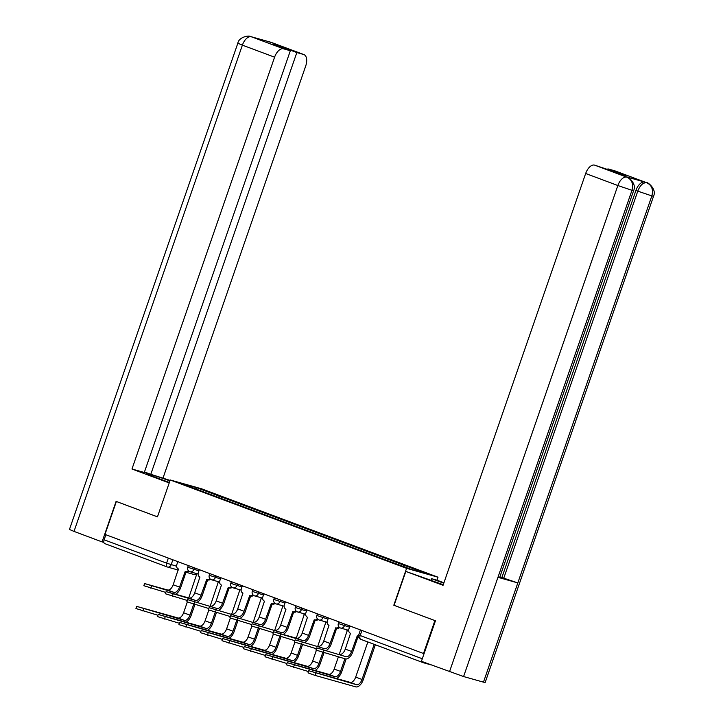 <?xml version="1.0" encoding="UTF-8"?>
<svg xmlns="http://www.w3.org/2000/svg" width="723" height="723" viewBox="0 0 723 723"><rect width="100%" height="100%" fill="white"/><g stroke="black" fill="none" stroke-linecap="round" stroke-linejoin="round"><path stroke-width="1.08" d="M431.116 580.379L431.694 578.698L436.963 580.18L437.993 577.189L201.645 488.82L170.239 479.973L406.579 568.341L393.809 605.223L434.903 620.587L423.506 653.502L104.98 534.405L116.376 501.491L157.46 516.855L170.239 479.973M167.103 566.904L104.799 543.615A3.507 1.898 -69.5 0 1 104.718 543.588A3.507 1.898 -69.5 0 1 104.121 539.792L166.579 563.145L176.584 566.217M105.865 534.74L104.121 539.792M422.44 661.681A3.507 1.898 110.5 0 0 423.244 662.684A3.507 1.898 110.5 0 0 423.326 662.711L430.863 664.835M424.067 653.655L423.506 653.502M402.973 566.254L404.058 565.241L427.221 573.899L411.839 569.57L386.516 560.298L202.024 491.315L181.003 483.262L196.394 487.6L219.557 496.258L218.328 497.415M404.058 565.241L219.557 496.258M437.993 577.189L406.579 568.341M221.157 498.472L221.708 496.864M196.313 488.983L196.394 487.6M358.237 636.132L352.806 651.812A8.848 4.79 -69.5 0 1 345.287 658.861L315.924 650.049L316.665 647.898L346.037 656.71A6.57 3.561 110.5 0 0 351.613 651.477L357.261 635.842A3.507 2.937 -74.3 0 0 357.46 635.906A3.507 2.937 -74.3 0 0 358.509 635.978M346.037 656.71L316.665 647.898M357.46 635.906L358.509 636.204A3.507 2.937 105.7 0 1 358.454 636.177M349.932 625.991L348.893 628.983A3.507 2.937 -74.3 0 0 350.51 633.321L345.278 649.109A6.57 3.561 110.5 0 1 339.693 654.342M375.345 644.771L363.217 679.801A8.848 4.79 -69.5 0 1 355.698 686.85L315.002 675.381L308.016 672.878L308.766 670.727L356.448 684.699A6.57 3.561 110.5 0 0 362.024 679.466L374.189 644.338M367.844 641.97L355.689 677.09A6.57 3.561 110.5 0 1 350.104 682.331L308.766 670.727M316.376 648.739L294.415 642.006L295.156 639.855L324.528 648.667A6.57 3.561 110.5 0 0 330.104 643.434L335.752 627.799A3.507 2.937 -74.3 0 0 335.951 627.862A3.507 2.937 -74.3 0 0 338.888 626.859M324.528 648.667L295.156 639.855M339.674 627.591A3.507 2.937 105.7 0 1 337.144 628.197A3.507 2.937 105.7 0 1 336.945 628.133M336.728 628.088L331.297 643.768A8.848 4.79 -69.5 0 1 326.145 650.528M328.423 617.948L327.383 620.94A3.507 2.937 -74.3 0 0 329.001 625.278L323.759 641.066A6.57 3.561 110.5 0 1 318.183 646.299M294.867 640.695L272.905 633.963L273.646 631.812L303.009 640.632A6.57 3.561 110.5 0 0 308.594 635.39L314.243 619.756A3.507 2.937 -74.3 0 0 314.442 619.819A3.507 2.937 -74.3 0 0 317.379 618.816M303.009 640.632L296.674 638.255L273.646 631.812M318.156 619.548A3.507 2.937 105.7 0 1 315.626 620.162A3.507 2.937 105.7 0 1 315.436 620.09M315.219 620.045L309.787 635.725A8.848 4.79 -69.5 0 1 304.636 642.485M306.904 609.905L305.874 612.896A3.507 2.937 -74.3 0 0 307.483 617.234L302.25 633.023A6.57 3.561 110.5 0 1 296.674 638.255M633.628 190.637L631.974 190.294C633.583 184.085 631.965 179.747 627.103 177.271L627.266 177.307C625.955 175.517 637.361 182.774 633.628 190.637L499.611 577.659L497.957 577.316L463.588 676.547L421.419 661.301L435.454 620.777L394.08 605.314L405.82 571.405L430.673 580.207A19.702 0.75 19.1 0 0 443.271 584.699M405.82 571.405L443.054 585.323L585.666 173.493A10.511 5.694 -69.5 0 1 594.595 165.124L625.702 175.526L607.916 168.875L614.74 170.8A10.511 5.694 -69.5 0 1 614.984 170.881A10.511 5.694 -69.5 0 1 615.219 170.98M436.963 580.18L443.931 582.792M431.694 578.698L443.786 583.217M653.547 196.249L651.848 195.897C653.465 189.697 651.857 185.359 647.004 182.874L646.94 182.838A10.511 5.694 110.5 0 1 647.184 182.919C645.838 181.121 657.279 188.369 653.547 196.249L485.16 682.503L483.461 682.15L517.822 582.919L503.759 578.174L637.776 191.152L635.915 190.456A10.511 5.694 -69.5 0 1 644.844 182.079L625.16 176.529A10.511 5.694 -69.5 0 1 625.404 176.611A10.511 5.694 -69.5 0 1 625.639 176.71M463.588 676.547L483.461 682.15M449.48 671.794L617.858 185.531L631.974 190.294L497.957 577.316L517.822 582.919L651.848 195.897L637.776 191.152C640.108 185.251 643.09 182.458 646.705 182.774L646.995 182.874M607.916 168.875L607.736 169.408M499.864 576.9L501.898 577.478L635.915 190.456M501.898 577.478L503.759 578.174M169.923 480.876A19.702 0.75 19.1 0 0 146.57 473.556A19.702 0.75 19.1 0 0 154.894 477.099L169.354 482.503M170.086 480.397L150.791 474.315L296.837 52.562L303.66 54.487L271.17 42.35L251.252 36.737L283.515 48.812A10.511 5.694 110.5 0 0 274.586 57.18L242.386 45.142L74.008 531.405L102.07 541.898L116.096 501.373L157.46 516.837L169.209 482.937L131.975 469.01L274.586 57.18M144.473 471.956L150.791 474.315M278.87 46.444L279.051 45.91L272.553 44.085L290.339 50.727L144.293 472.49L131.975 469.01M163.109 477.786L305.721 65.956A10.511 5.694 110.5 0 0 303.904 54.568A10.511 5.694 110.5 0 0 303.66 54.487M74.008 531.405L69.453 529.462L237.84 43.208L242.386 45.142A10.511 5.694 -69.5 0 1 251.315 36.774M103.868 542.404L102.07 541.898M290.339 50.727L283.515 48.812M279.051 45.91L296.837 52.562M270.212 42.268L271.233 42.386M270.393 42.106L271.152 42.341M237.84 43.208C238.78 37.144 248.685 35.111 250.61 36.53L251.252 36.728M308.477 671.559L286.507 664.835L287.257 662.684L334.939 676.656A6.57 3.561 110.5 0 0 340.515 671.423L344.907 658.752M338.373 656.918L334.171 669.055A6.57 3.561 110.5 0 1 328.594 674.288L287.257 662.684M346.19 629.616A3.507 2.937 -74.3 0 0 347.311 630.438L339.304 654.234M346.136 658.96L341.708 671.757A8.848 4.79 -69.5 0 1 336.556 678.508M286.968 663.515L264.998 656.791L265.739 654.64L313.421 668.612A6.57 3.561 110.5 0 0 319.006 663.38L322.765 652.517M316.376 650.284L312.661 661.012A6.57 3.561 110.5 0 1 307.085 666.245L265.739 654.64M324.681 621.572A3.507 2.937 -74.3 0 0 325.802 622.395L317.795 646.19M323.958 652.851L320.199 663.714A8.848 4.79 -69.5 0 1 315.047 670.465M273.357 632.652L251.387 625.919L252.137 623.768L281.5 632.589A6.57 3.561 110.5 0 0 287.085 627.347L292.734 611.712A3.507 2.937 -74.3 0 0 292.923 611.775A3.507 2.937 -74.3 0 0 295.87 610.772M281.5 632.589L252.137 623.768M296.647 611.504A3.507 2.937 105.7 0 1 294.116 612.119A3.507 2.937 105.7 0 1 293.927 612.056M293.71 612.001L288.278 627.691A8.848 4.79 -69.5 0 1 283.127 634.442M285.395 601.861L284.365 604.853A3.507 2.937 -74.3 0 0 285.974 609.191L280.741 624.979A6.57 3.561 110.5 0 1 275.156 630.212M251.848 624.609L229.878 617.876L230.628 615.725L259.991 624.545A6.57 3.561 110.5 0 0 265.576 619.304L271.224 603.669A3.507 2.937 -74.3 0 0 271.414 603.741A3.507 2.937 -74.3 0 0 274.351 602.729M259.991 624.545L230.628 615.725M275.138 603.461A3.507 2.937 105.7 0 1 272.607 604.076A3.507 2.937 105.7 0 1 272.408 604.012M272.2 603.958L266.76 619.647A8.848 4.79 -69.5 0 1 261.618 626.398M263.886 593.818L262.856 596.809A3.507 2.937 -74.3 0 0 264.464 601.147L259.232 616.936A6.57 3.561 110.5 0 1 253.646 622.169M230.339 616.565L208.369 609.832L209.11 607.682L238.482 616.502A6.57 3.561 110.5 0 0 244.067 611.269L249.706 595.625A3.507 2.937 -74.3 0 0 249.905 595.698A3.507 2.937 -74.3 0 0 252.842 594.686M238.482 616.502L209.11 607.682M253.628 595.418A3.507 2.937 105.7 0 1 251.098 596.032A3.507 2.937 105.7 0 1 250.899 595.969M250.682 595.915L245.251 611.604A8.848 4.79 -69.5 0 1 240.108 618.355M242.377 585.775L241.337 588.766A3.507 2.937 -74.3 0 0 242.955 593.104L237.722 608.893A6.57 3.561 110.5 0 1 232.137 614.125M265.449 655.472L243.488 648.748L244.229 646.597L291.911 660.569A6.57 3.561 110.5 0 0 297.496 655.336L301.256 644.473M294.867 642.241L291.152 652.968A6.57 3.561 110.5 0 1 285.567 658.201L244.229 646.597M303.172 613.529A3.507 2.937 -74.3 0 0 304.293 614.351L296.285 638.147M302.449 644.808L298.689 655.671A8.848 4.79 -69.5 0 1 293.538 662.422M243.94 647.428L221.979 640.705L222.72 638.554L270.402 652.526A6.57 3.561 110.5 0 0 275.987 647.293L279.747 636.43M273.357 634.198L269.643 644.925A6.57 3.561 110.5 0 1 264.058 650.158L222.72 638.554M281.654 605.485A3.507 2.937 -74.3 0 0 282.783 606.308L274.776 630.104M280.94 636.764L277.171 647.627A8.848 4.79 -69.5 0 1 272.029 654.378M222.431 639.385L200.461 632.661L201.211 630.51L248.893 644.482A6.57 3.561 110.5 0 0 254.478 639.249L258.238 628.386M251.848 626.154L248.134 636.882A6.57 3.561 110.5 0 1 242.548 642.114L201.211 630.51M260.144 597.442A3.507 2.937 -74.3 0 0 261.265 598.264L253.258 622.06M259.421 628.721L255.662 639.584A8.848 4.79 -69.5 0 1 250.519 646.335M208.82 608.522L186.859 601.789L187.6 599.638L216.972 608.459A6.57 3.561 110.5 0 0 222.548 603.226L228.197 587.591A3.507 2.937 -74.3 0 0 228.396 587.654A3.507 2.937 -74.3 0 0 231.333 586.642M216.972 608.459L187.6 599.638M232.119 587.374A3.507 2.937 105.7 0 1 229.589 587.989A3.507 2.937 105.7 0 1 229.39 587.926M229.173 587.871L223.741 603.56A8.848 4.79 -69.5 0 1 218.59 610.311M220.867 577.731L219.828 580.723A3.507 2.937 -74.3 0 0 221.446 585.061L216.213 600.849A6.57 3.561 110.5 0 1 210.628 606.082M200.922 631.342L178.952 624.618L179.702 622.467L227.383 636.439A6.57 3.561 110.5 0 0 232.96 631.206L236.728 620.343M230.33 618.111L226.624 628.838A6.57 3.561 110.5 0 1 221.039 634.071L179.702 622.467M238.635 589.399A3.507 2.937 -74.3 0 0 239.756 590.221L231.749 614.017M237.912 620.677L234.153 631.54A8.848 4.79 -69.5 0 1 229.001 638.301M187.311 600.479L165.35 593.746L166.091 591.604L195.463 600.415A6.57 3.561 110.5 0 0 201.039 595.183L206.688 579.548A3.507 2.937 -74.3 0 0 206.886 579.611A3.507 2.937 -74.3 0 0 209.824 578.599M195.463 600.415L189.119 598.038L166.091 591.604M210.61 579.331A3.507 2.937 105.7 0 1 208.07 579.945A3.507 2.937 105.7 0 1 207.881 579.882M207.664 579.828L202.232 595.517A8.848 4.79 -69.5 0 1 197.081 602.268M199.358 569.688L198.319 572.679A3.507 2.937 -74.3 0 0 199.937 577.017L194.695 592.806A6.57 3.561 110.5 0 1 189.119 598.038M179.412 623.298L157.442 616.574L158.192 614.423L205.874 628.395A6.57 3.561 110.5 0 0 211.45 623.163L215.21 612.3M208.82 610.067L205.106 620.795A6.57 3.561 110.5 0 1 199.53 626.028L158.192 614.423M217.126 581.355A3.507 2.937 -74.3 0 0 218.247 582.178L210.239 605.973M216.403 612.634L212.643 623.497A8.848 4.79 -69.5 0 1 207.492 630.257M165.802 592.435L143.841 585.702L144.582 583.56L173.945 592.372A6.57 3.561 110.5 0 0 179.53 587.139L185.178 571.504A3.507 2.937 -74.3 0 0 185.377 571.568A3.507 2.937 -74.3 0 0 188.314 570.555M173.945 592.372L167.609 589.995L144.582 583.56M189.092 571.287A3.507 2.937 105.7 0 1 186.561 571.902A3.507 2.937 105.7 0 1 186.371 571.839M186.154 571.785L180.723 587.474A8.848 4.79 -69.5 0 1 175.572 594.225M177.84 561.644L176.81 564.636A3.507 2.937 -74.3 0 0 178.418 568.974L173.186 584.762A6.57 3.561 110.5 0 1 167.609 589.995M157.903 615.255L135.933 608.531L136.674 606.38L184.356 620.361A6.57 3.561 110.5 0 0 189.941 615.119L193.701 604.256M187.311 602.024L183.597 612.752A6.57 3.561 110.5 0 1 178.021 617.984L136.674 606.38M195.617 573.312A3.507 2.937 -74.3 0 0 196.737 574.134L188.73 597.93M194.894 604.591L191.134 615.454A8.848 4.79 -69.5 0 1 185.983 622.214M188.342 565.576L187.754 567.248L198.942 570.872M194.379 567.826L193.827 569.426A3.507 2.937 105.7 0 1 190.122 571.766A3.507 2.937 105.7 0 1 189.923 571.703M209.851 573.619L209.272 575.291L220.461 578.915M215.888 575.87L215.337 577.469A3.507 2.937 105.7 0 1 211.631 579.81A3.507 2.937 105.7 0 1 211.432 579.747M231.36 581.654L230.782 583.334L241.97 586.959M237.397 583.913L236.846 585.513A3.507 2.937 105.7 0 1 233.14 587.853A3.507 2.937 105.7 0 1 232.942 587.79M252.869 589.697L252.291 591.378L263.479 595.002M258.915 591.956L258.355 593.556A3.507 2.937 105.7 0 1 254.65 595.897A3.507 2.937 105.7 0 1 254.46 595.833M274.379 597.74L273.8 599.421L284.989 603.036M280.425 600L279.873 601.599A3.507 2.937 105.7 0 1 276.159 603.94A3.507 2.937 105.7 0 1 275.969 603.877M295.897 605.784L295.309 607.465L306.498 611.08M301.934 608.043L301.383 609.643A3.507 2.937 105.7 0 1 297.668 611.983A3.507 2.937 105.7 0 1 297.478 611.92M317.406 613.827L316.819 615.508L328.016 619.123M323.443 616.086L322.892 617.686A3.507 2.937 105.7 0 1 319.186 620.027A3.507 2.937 105.7 0 1 318.988 619.963M338.915 621.87L338.337 623.551L349.525 627.166M344.952 624.13L344.401 625.729A3.507 2.937 105.7 0 1 340.696 628.07A3.507 2.937 105.7 0 1 340.497 628.007M172.869 559.792L171.17 564.69A3.507 2.937 -74.3 0 1 167.465 567.031A3.507 2.937 -74.3 0 1 167.266 566.968A3.507 1.898 -69.5 0 1 167.185 566.94A3.507 1.898 -69.5 0 1 166.579 563.145L168.332 558.093M423.172 662.648L360.867 639.349A3.507 1.898 -69.5 0 1 360.786 639.331A3.507 1.898 -69.5 0 1 360.181 635.526L422.295 658.752M360.425 629.914L358.698 634.902L360.181 635.526L361.925 630.474M193.186 574.27A3.507 2.937 -74.3 0 0 193.375 574.333A3.507 2.937 -74.3 0 0 195.96 573.673M323.642 650.402L322.901 652.553M351.613 651.477L345.278 649.109M315.743 673.23L315.002 675.381M355.689 677.09L362.024 679.466M350.104 682.331L356.448 684.699M302.133 642.358L301.392 644.509M330.104 643.434L323.759 641.066M280.623 634.315L279.882 636.466M308.594 635.39L302.25 633.023M646.94 182.838L614.74 170.8M594.595 165.124L627.085 177.262M627.022 177.225L625.16 176.529M644.844 182.079L646.705 182.774M626.796 177.162A10.511 5.694 -69.5 0 0 617.858 185.531L585.666 173.493M271.947 42.63A10.511 5.694 110.5 0 0 271.703 42.53A10.511 5.694 110.5 0 0 271.459 42.449M252.029 37.018L251.55 36.837M294.234 665.187L293.484 667.338M334.171 669.055L340.515 671.423M328.594 674.288L334.939 676.656M272.725 657.144L271.975 659.295M312.661 661.012L319.006 663.38M307.085 666.245L313.421 668.612M259.114 626.272L258.373 628.423M287.085 627.347L280.741 624.979M237.605 618.228L236.855 620.379M265.576 619.304L259.232 616.936M216.096 610.185L215.346 612.336M244.067 611.269L237.722 608.893M251.206 649.1L250.465 651.251M291.152 652.968L297.496 655.336M285.567 658.201L291.911 660.569M229.697 641.057L228.956 643.208M269.643 644.925L275.987 647.293M264.058 650.158L270.402 652.526M208.188 633.014L207.447 635.165M248.134 636.882L254.478 639.249M242.548 642.114L248.893 644.482M194.577 602.151L193.836 604.292M222.548 603.226L216.213 600.849M186.679 624.97L185.928 627.121M226.624 628.838L232.96 631.206M221.039 634.071L227.383 636.439M173.068 594.107L172.327 596.249M201.039 595.183L194.695 592.806M165.169 616.927L164.419 619.078M205.106 620.795L211.45 623.163M199.53 626.028L205.874 628.395M151.559 586.064L150.818 588.215M179.53 587.139L173.186 584.762M143.66 608.883L142.91 611.034M183.597 612.752L189.941 615.119M178.021 617.984L184.356 620.361M338.337 623.551A3.507 3.507 0 0 0 340.696 628.07L348.667 630.311M316.819 615.508A3.507 3.507 0 0 0 319.186 620.027L327.158 622.268M295.309 607.465A3.507 3.507 0 0 0 297.668 611.983L305.648 614.225M273.8 599.421A3.507 3.507 0 0 0 276.159 603.94L284.139 606.181M252.291 591.378A3.507 3.507 0 0 0 254.65 595.897L262.621 598.138M230.782 583.334A3.507 3.507 0 0 0 233.14 587.853L241.111 590.104M209.272 575.291A3.507 3.507 0 0 0 211.631 579.81L219.602 582.06M187.754 567.248A3.507 3.507 0 0 0 190.122 571.766L198.093 574.017M185.992 572.255L193.375 574.333A3.507 3.507 0 0 0 196.249 573.89M178.274 570.076L167.465 567.031A3.507 3.507 0 0 1 167.185 566.94L104.718 543.588M423.244 662.684L360.786 639.331A3.507 3.507 0 0 1 358.698 634.902M335.951 627.862L337.144 628.197M314.442 619.819L315.626 620.162M627.266 177.307L625.404 176.611M647.184 182.919L614.984 170.881M270.51 42.133L268.486 41.78M270.61 42.16L303.904 54.568M250.709 36.557L253.529 37.569M292.923 611.775L294.116 612.119M271.414 603.741L272.607 604.076M249.905 595.698L251.098 596.032M228.396 587.654L229.589 587.989M206.886 579.611L208.07 579.945M185.377 571.568L186.561 571.902"/></g></svg>
